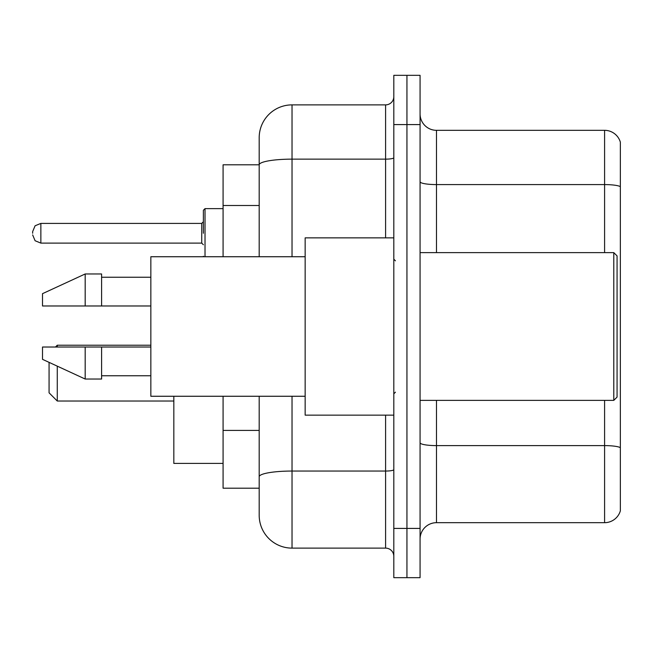 <?xml version="1.0" encoding="UTF-8"?>
<svg xmlns="http://www.w3.org/2000/svg" width="653" height="653" viewBox="0 0 653 653"><rect width="100%" height="100%" fill="white"/><g stroke="black" fill="none" stroke-linecap="round" stroke-linejoin="round"><path stroke-width="0.98" d="M259.192 164.801L223.081 164.801L223.081 256.735M292.03 396.265L292.03 548.12A32.83 32.83 0 0 1 259.192 515.282L259.192 488.199L223.081 488.199L223.081 396.265M259.192 515.282L259.192 396.265M393.808 528.416L393.808 577.668L406.941 577.668L406.941 528.416L406.941 577.668L420.075 577.668L420.075 528.416L406.941 528.416L406.941 124.584L406.941 528.416L393.808 528.416L393.808 124.584L406.941 124.584L406.941 75.332L406.941 124.584L420.075 124.584L420.075 528.416M420.075 124.584L420.075 75.332L393.808 75.332L393.808 124.584M292.03 548.12L385.596 548.12L385.596 415.145M259.192 196.471L259.192 137.718A32.83 32.83 0 0 1 292.03 104.88L385.596 104.88A8.211 8.211 0 0 0 393.808 96.677M259.192 482.453L259.192 439.428M259.192 256.735L259.192 164.842A32.83 5.697 180 0 1 292.03 159.144L385.596 159.144L385.596 104.88M259.192 137.718L259.192 155.773M393.808 556.323A8.211 8.211 0 0 0 385.596 548.12M620.35 447.885L620.35 510.85A16.415 16.415 0 0 1 604.588 522.678L436.49 522.678A16.415 16.415 0 0 0 420.075 539.092M620.35 142.15A16.415 16.415 0 0 0 604.588 130.322A16.415 16.415 0 0 1 620.35 142.15L620.35 510.85M620.35 186.644A16.415 2.849 180 0 0 604.588 184.587L604.588 130.322L436.49 130.322A16.415 16.415 0 0 1 420.075 113.908A16.415 16.415 0 0 0 436.49 130.322L436.49 252.629M49.065 362.366L49.065 392.82L57.276 401.032L173.829 401.032M57.276 366.153L57.276 401.032M173.829 396.265L173.829 463.41L223.081 463.41M55.472 347.021L57.276 345.217L57.276 347.021M613.787 252.629L617.069 255.911L617.069 397.089L613.787 400.371L613.787 252.629L420.075 252.629M393.808 237.855L305.155 237.855L305.155 415.145L393.808 415.145M305.155 256.735L150.843 256.735L150.843 396.265L305.155 396.265M85.184 305.979L42.502 305.979L42.502 293.67L85.184 273.966L85.184 305.979L150.843 305.979M85.184 273.966L101.599 273.966L101.599 305.979M150.843 347.021L101.599 347.021L101.599 379.034L85.184 379.034L85.184 347.021L42.502 347.021L42.502 359.33L85.184 379.034M42.502 347.021L53.366 347.021M101.599 347.021L85.184 347.021M203.377 233.26L203.377 210.274L203.377 233.26M32.65 233.26L32.65 231.611L32.65 233.26M259.192 205.499L223.081 205.499M259.192 430.4L223.081 430.4M393.808 469.629A8.211 1.428 0 0 1 385.596 471.05L292.03 471.05A32.83 5.697 180 0 0 259.192 476.755M292.03 104.88L292.03 256.735M385.596 237.855L385.596 159.144A8.211 1.428 0 0 0 393.808 157.716M620.35 447.656A16.415 2.849 180 0 0 604.588 445.607L436.49 445.607L436.49 522.678M604.588 522.678L604.588 400.371M604.588 252.629L604.588 184.587L436.49 184.587A16.415 2.849 0 0 1 420.075 181.738M436.49 400.371L436.49 445.607A16.415 2.849 0 0 1 420.075 442.758M223.081 208.633L205.018 208.633L205.018 256.735M201.736 223.408L40.861 223.408L40.861 243.104L201.736 243.104L201.736 223.408L203.377 221.767M57.276 345.217L150.843 345.217M420.075 400.371L613.787 400.371M395.449 260.833L393.808 259.192M101.599 277.247L150.843 277.247M101.599 375.753L150.843 375.753M395.449 392.167L393.808 393.808M203.45 256.735L203.377 256.237M40.861 243.104L35.099 240.745L32.65 234.9M40.861 223.408L35.099 225.767L32.65 231.611M201.736 243.104L203.377 244.744M205.018 208.633L203.377 210.274"/></g></svg>
